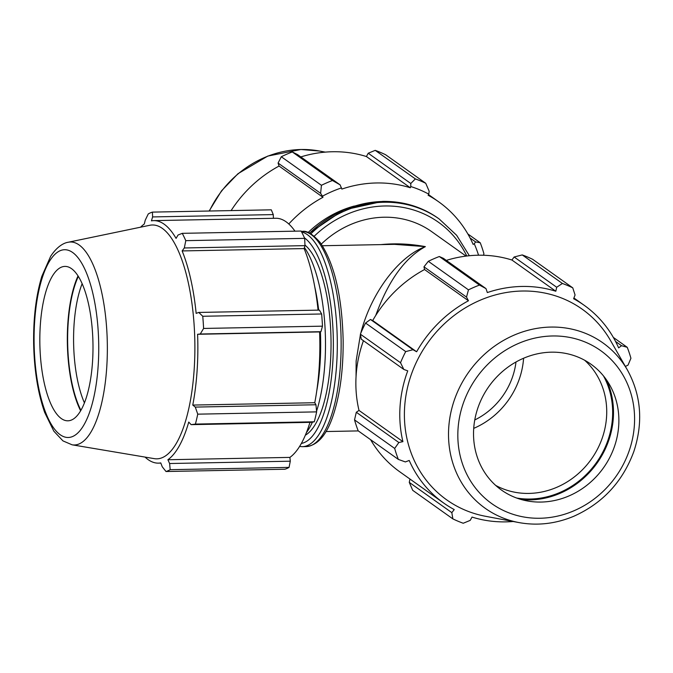 <?xml version="1.0" encoding="UTF-8"?>
<svg xmlns="http://www.w3.org/2000/svg" width="673" height="673" viewBox="0 0 673 673"><rect width="100%" height="100%" fill="white"/><g stroke="black" fill="none" stroke-linecap="round" stroke-linejoin="round"><path stroke-width="1.01" d="M322.417 245.738L394.479 244.349L425.37 246.629C410.185 243.836 395.379 243.163 380.943 244.61M375.727 315.486C388.329 280.75 404.877 257.793 425.37 246.629C398.416 256.506 370.949 293.335 360.762 333.253M360.434 334.515L356.135 360.955L356.051 376.703M321.307 244.08A92.916 84.554 -54.6 0 1 431.73 231.68L466.069 256.102M305.357 435.179A97.812 33.633 -91.1 0 0 330.418 362.663A97.812 33.633 -91.1 0 0 304.953 245.081M515.998 361.981A69.496 63.237 -54.6 0 1 474.768 419.96M473.725 428.365A77.218 70.27 125.4 0 0 523.594 358.238M72.104 444.811L154.268 458.641A116.951 40.212 -91.1 0 0 194.135 370.015A116.951 40.212 -91.1 0 0 149.768 225.278L68.192 242.255C64.515 242.785 57.6 245.721 50.652 256.304L41.819 276.376C36.005 295.649 33.28 318.152 33.65 343.886C34.23 370.301 37.924 393.192 44.721 412.557L53.84 431.183L62.968 440.899L72.104 444.811A101.505 34.903 -91.1 0 0 106.704 367.887A101.505 34.903 -91.1 0 0 68.192 242.255M92.504 362.167A77.218 26.55 -91.1 0 0 63.212 266.601A77.218 26.55 -91.1 0 0 40.321 325.051A77.218 26.55 -91.1 0 0 66.181 420.684A77.218 26.55 -91.1 0 0 92.504 362.167M84.436 402.883A77.218 26.55 88.9 0 1 74.072 324.403A77.218 26.55 88.9 0 1 82.14 283.686M78.337 276.401A81.854 28.148 -91.1 0 0 80.92 410.303M78.034 275.922A82.737 28.451 -91.1 0 0 67.855 323.158A82.737 28.451 -91.1 0 0 80.634 410.791M152.409 212.113L152.611 216.925L273.272 214.594L271.295 209.825L152.409 212.113A130.411 44.839 -91.1 0 0 148.253 213.955L145.242 220.18L144.291 224.008A121.283 41.701 -91.1 0 0 140.607 227.18M273.272 214.594L273.423 218.313M185.79 240.656L184.309 247.967L304.978 245.645L304.676 238.36L185.79 240.656A130.411 44.839 -91.1 0 0 182.257 233.338L178.051 235.02L176.074 238.385A121.283 41.701 -91.1 0 0 153.755 220.618L275.762 218.262A121.283 41.701 88.9 0 1 294.976 231.167M304.676 238.36A130.411 44.839 -91.1 0 0 301.134 231.049L182.257 233.338M304.978 245.645L304.137 248.581A121.283 41.701 88.9 0 1 318.06 310.135M321.644 313.98L319.448 310.11L198.779 312.44L202.758 316.268L321.644 313.98A130.411 44.839 -91.1 0 1 322.485 326.161L203.599 328.449A130.411 44.839 -91.1 0 0 202.758 316.268M203.599 328.449L200.268 334.01L320.937 331.688L322.485 326.161M320.937 331.688L319.599 331.932A121.283 41.701 88.9 0 1 314.771 402.723L315.957 404.759L195.288 407.089L197.753 414.164L316.638 411.876L315.957 404.759M314.291 421.786L195.406 424.083L191.132 424.646L311.801 422.316L314.291 421.786A130.411 44.839 -91.1 0 0 316.638 411.876M309.967 422.358A121.283 41.701 88.9 0 1 289.903 457.396L290.282 461.198L169.621 463.52L170.176 469.678L289.062 467.39L290.282 461.198M170.176 469.678A130.411 44.839 -91.1 0 1 166.012 471.521L284.898 469.232A130.411 44.839 -91.1 0 0 289.062 467.39M195.406 424.083A130.411 44.839 -91.1 0 0 197.753 414.164M153.755 220.618A121.283 41.701 -91.1 0 0 151.425 220.853L152.611 216.925M198.779 312.44L196.154 313.382A121.283 41.701 -91.1 0 0 182.139 250.928L184.309 247.967M304.137 248.581L182.139 250.928M314.771 402.723L192.764 405.07A121.283 41.701 -91.1 0 0 197.08 371.025A121.283 41.701 -91.1 0 0 197.593 334.279L200.268 334.01M195.288 407.089L192.764 405.07M319.599 331.932L197.593 334.279M289.903 457.396L167.897 459.743A121.283 41.701 -91.1 0 0 188.743 422.08L191.132 424.646M169.621 463.52L167.897 459.743M166.012 471.521L162.252 466.784L160.763 462.906A121.283 41.701 -91.1 0 1 158.433 463.142A121.283 41.701 -91.1 0 1 145.04 457.085M316.571 411.203A102.7 35.316 -91.1 0 0 324.84 363.975A102.7 35.316 -91.1 0 0 304.432 247.538M306.35 432.764A102.7 35.316 -91.1 0 0 312.39 422.19M316.756 390.87A102.7 35.316 -91.1 0 0 320.028 364.068A102.7 35.316 -91.1 0 0 320.415 331.781M318.682 310.127A102.7 35.316 -91.1 0 0 314.745 286.732M429.164 191.233L425.74 183.283A130.411 118.675 125.4 0 0 415.359 178.909L410.791 183.493L410.774 186.547A122.587 111.55 -54.6 0 1 428.768 194.127L429.164 191.233M410.774 186.547L410.32 187.759A121.283 110.364 125.4 0 0 341.842 189.079L340.101 184.856L332.445 180.507A130.411 118.675 125.4 0 0 321.442 185.294L320.617 193.328L322.476 196.171A122.587 111.55 -54.6 0 1 341.556 187.876M322.476 196.171L322.964 197.29A121.283 110.364 125.4 0 0 288.784 223.974M483.559 255.252L483.912 253.721A130.411 118.675 125.4 0 0 480.236 242.76L475.626 241.935L474.263 243.777A122.587 111.55 -54.6 0 1 478.545 255.21M474.263 243.777L473.136 244.383A121.283 110.364 125.4 0 0 438.72 201.841A121.283 110.364 125.4 0 0 428.121 195.254L428.768 194.127M410.32 187.759L366.406 156.531L368.24 153.225L410.791 183.493M415.359 178.909L375.214 150.357L368.24 153.225M470.057 237.981L475.626 241.935M480.236 242.76L467.844 233.943M322.964 197.29L279.059 166.054L278.075 163.059L320.617 193.328M321.442 185.294L281.297 156.742L278.075 163.059M231.117 210.599A121.283 110.364 -54.6 0 1 279.059 166.054M281.297 156.742A130.411 118.675 -54.6 0 1 292.301 151.955L332.445 180.507M340.101 184.856L297.55 154.597L292.301 151.955M300.823 156.918A121.283 110.364 -54.6 0 1 366.406 156.531M375.214 150.357A130.411 118.675 -54.6 0 1 385.595 154.731L425.74 183.283M308.091 232.538A102.7 93.454 -54.6 0 1 354.292 206.039M365.557 323.04L405.701 351.592A130.411 118.675 125.4 0 0 400.519 362.73L403.834 369.443L361.292 339.184L360.375 334.178A130.411 118.675 -54.6 0 1 365.557 323.04L370.461 319.465L372.716 320.525A121.283 110.364 -54.6 0 1 424.554 269.536L423.973 266.828L428.322 261.301A130.411 118.675 -54.6 0 1 439.318 256.522L443.448 258.356L485.999 288.616L479.462 285.074A130.411 118.675 125.4 0 0 468.467 289.853L428.322 261.301M439.318 256.522L479.462 285.074M423.973 266.828L466.515 297.087L468.467 289.853M405.701 351.592L413.012 349.724L370.461 319.465M400.519 362.73L360.375 334.178M354.536 419.885L394.681 448.437A130.411 118.675 125.4 0 0 398.349 459.407L358.204 430.855A130.411 118.675 -54.6 0 1 354.536 419.885L356.303 412.255L359.003 410.421L402.917 441.648L398.853 442.514L356.303 412.255M394.681 448.437L398.853 442.514M370.596 439.662A121.283 110.364 -54.6 0 0 399.72 471.765L443.633 502.992A121.283 110.364 125.4 0 1 409.218 460.458L405.365 461.93L398.349 459.407M443.633 502.992A121.283 110.364 125.4 0 0 454.233 509.579L451.827 512.641L452.853 518.883L412.709 490.331L409.277 482.381L409.933 479.033M451.827 512.641L409.277 482.381M452.853 518.883A130.411 118.675 125.4 0 0 463.226 523.249L470.2 520.38L472.034 517.083A121.283 110.364 125.4 0 0 513.163 521.491M615.559 341.455L621.532 345.703L627.253 347.318A130.411 118.675 125.4 0 1 630.929 358.28L628.035 365.119L625.377 366.449M627.253 347.318L613.347 337.425M446.317 260.392A121.283 110.364 -54.6 0 1 511.909 260.014L514.138 256.993L522.24 254.924A130.411 118.675 -54.6 0 1 532.612 259.29L572.757 287.842L575.07 294.993L573.623 298.736A121.283 110.364 125.4 0 1 584.223 305.323A121.283 110.364 125.4 0 1 618.63 347.865L621.532 345.703M572.757 287.842A130.411 118.675 125.4 0 0 562.384 283.468L522.24 254.924M514.138 256.993L556.689 287.253L562.384 283.468M627.429 370.024L610.52 340.53A116.951 106.418 125.4 0 0 427.734 342.86A116.951 106.418 125.4 0 0 485.519 516.284L518.925 522.576C537.449 525.924 555.772 523.813 573.884 516.225C602.73 503.244 622.718 481.675 633.84 451.516C643.363 422.493 641.218 395.329 627.429 370.024A101.505 92.369 125.4 0 0 550.766 327.07A101.505 92.369 125.4 0 0 449.858 417.79A101.505 92.369 125.4 0 0 518.925 522.576M556.689 287.253L555.822 291.241A121.283 110.364 125.4 0 0 487.336 292.562L485.999 288.616M466.515 297.087L468.467 300.764A121.283 110.364 125.4 0 0 416.629 351.76L413.012 349.724M403.834 369.443L407.745 370.857A121.283 110.364 125.4 0 0 402.917 441.648M372.716 320.525L416.629 351.76M584.635 360.223A77.218 70.27 -54.6 0 1 606.55 417.083A77.218 70.27 -54.6 0 1 495.631 485.368M516.637 498.028A81.854 74.484 125.4 0 0 612.472 418.11A81.854 74.484 125.4 0 0 603.488 375.921M521.289 499.534A82.737 75.292 125.4 0 0 613.305 418.093A82.737 75.292 125.4 0 0 606.44 379.816M359.003 410.421A121.283 110.364 -54.6 0 1 363.437 340.706M424.554 269.536L468.467 300.764M511.909 260.014L555.822 291.241M541.1 502.058A77.218 70.27 125.4 0 0 607.568 461.501A77.218 70.27 125.4 0 0 609.629 384.855A77.218 70.27 125.4 0 0 530.358 355.714A77.218 70.27 125.4 0 0 473.708 428.516A77.218 70.27 125.4 0 0 527.094 500.897A77.218 70.27 125.4 0 0 541.1 502.058M469.35 255.732L456.622 235.264L439.191 218.986A107.587 97.905 125.4 0 0 383.955 202.245A107.587 97.905 125.4 0 0 310.825 233.825M314.249 236.189A104.5 95.095 -54.6 0 1 384.796 205.98A104.5 95.095 -54.6 0 1 466.768 256.009M309.63 233.195A107.587 97.905 -54.6 0 1 382.895 201.488A107.587 97.905 -54.6 0 1 438.131 218.229L439.191 218.986M340.454 364.884A107.587 36.998 88.9 0 1 306.173 446.594C317.656 445.425 326.641 435.078 333.135 415.561C340.042 394.731 343.381 369.628 343.146 340.252C342.027 296.137 334.38 263.572 320.213 242.558C312.651 234.019 306.585 230.317 302.026 231.453A107.587 36.998 88.9 0 1 340.454 364.884M306.173 446.594L302.337 446.67A107.587 36.998 -91.1 0 0 336.618 364.959A107.587 36.998 -91.1 0 0 301.597 231.916M304.448 237.855A104.5 35.93 88.9 0 1 332.681 364.27A104.5 35.93 88.9 0 1 301.361 443.44M98.14 366.179A93.9 32.287 88.9 0 1 60.2 434.741A93.9 32.287 88.9 0 1 34.676 321.038A93.9 32.287 88.9 0 1 72.625 252.476A93.9 32.287 88.9 0 1 98.14 366.179M209.396 211.019A101.505 92.369 -54.6 0 1 301.109 149.507A101.505 92.369 -54.6 0 1 319.515 151.038L325.286 152.123M634.37 425.42A93.9 85.446 -54.6 0 1 539.99 518.252A93.9 85.446 -54.6 0 1 458.044 428.819A93.9 85.446 -54.6 0 1 552.415 335.978A93.9 85.446 -54.6 0 1 634.37 425.42M309.378 233.077L343.567 210.018L382.626 201.395C403.228 201.134 421.727 206.746 438.131 218.229M302.026 231.453L301.361 231.47M299.578 446.477L302.337 446.67M358.297 430.913L326.001 431.536M160.839 463.091L158.433 463.142M438.72 201.841L428.508 194.581M209.135 211.019L221.56 190.796L237.99 173.701L267.795 156.069L300.907 149.49L319.515 151.038M573.909 297.996L584.223 305.323"/></g></svg>
